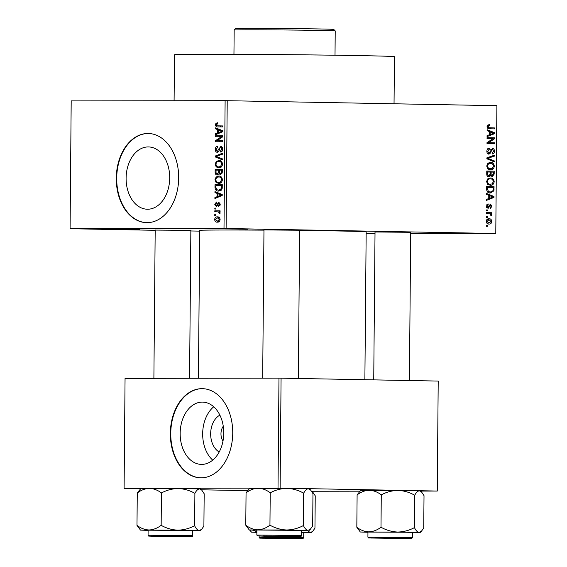 <?xml version="1.0" encoding="UTF-8"?>
<svg xmlns="http://www.w3.org/2000/svg" width="567" height="567" viewBox="0 0 567 567"><rect width="100%" height="100%" fill="white"/><g stroke="black" fill="none" stroke-linecap="round" stroke-linejoin="round"><path stroke-width="0.85" d="M101.458 228.834L139.673 229.323L101.458 228.834M432.578 232.803L470.794 233.292L432.578 232.803M209.613 228.678L247.836 229.167L209.613 228.678M201.689 464.401A31.15 21.794 -88.9 0 0 223.759 433.436A31.15 21.794 -88.9 0 0 202.539 402.102A31.15 21.794 -88.9 0 0 202.235 402.102A31.15 21.794 -88.9 0 0 180.164 433.068A31.15 21.794 -88.9 0 0 201.384 464.401A31.15 21.794 -88.9 0 0 201.689 464.401M201.15 477.825A44.587 31.199 -88.9 0 0 232.732 433.507A44.587 31.199 -88.9 0 0 202.362 388.664A44.587 31.199 -88.9 0 0 201.923 388.657A44.587 31.199 -88.9 0 0 170.341 432.975A44.587 31.199 -88.9 0 0 200.711 477.825A44.587 31.199 -88.9 0 0 201.15 477.825M202.575 388.664A44.587 31.199 -88.9 0 0 202.348 388.664A44.587 31.199 -88.9 0 0 170.766 432.834A44.587 31.199 -88.9 0 0 200.924 477.825M148.178 146.931A31.15 21.794 91.1 0 1 148.483 146.931A31.15 21.794 91.1 0 1 169.703 178.265A31.15 21.794 91.1 0 1 147.633 209.23A31.15 21.794 91.1 0 1 147.328 209.223A31.15 21.794 91.1 0 1 126.108 177.896A31.15 21.794 91.1 0 1 148.178 146.931M147.094 222.654A44.587 31.199 -88.9 0 0 178.676 178.336A44.587 31.199 -88.9 0 0 148.306 133.493A44.587 31.199 -88.9 0 0 147.874 133.486A44.587 31.199 -88.9 0 0 116.285 177.804A44.587 31.199 -88.9 0 0 146.655 222.654A44.587 31.199 -88.9 0 0 147.094 222.654M148.519 133.493A44.587 31.199 -88.9 0 0 148.299 133.493A44.587 31.199 -88.9 0 0 116.71 177.662A44.587 31.199 -88.9 0 0 146.867 222.654M375.028 231.981L410.699 232.293M155.188 230.082L190.859 230.393M263.974 229.926L299.638 230.237M174.09 100.756L174.494 54.786A109.984 1.099 0.5 0 1 205.906 54.297A109.984 1.099 0.5 0 1 326.039 55.098A109.984 1.099 0.5 0 1 394.455 56.707L394.044 103.782M198.422 378.26L199.712 230.386A83.229 0.829 0.5 0 1 223.483 230.018A83.229 0.829 0.5 0 1 263.967 230.138M70.081 228.714L224 228.487L225.12 100.678L71.194 100.905L70.081 228.714L155.188 230.308M190.852 230.967L199.704 231.13M486.231 221.357C486.599 219.45 487.535 218.593 489.059 218.777C490.583 218.642 491.504 219.542 491.83 221.463C491.483 223.348 490.561 224.213 489.066 224.05C487.514 224.199 486.571 223.306 486.231 221.357M486.401 213.596L486.408 212.646L491.809 212.745L491.802 213.695L490.937 213.674L491.887 214.822L491.589 215.715L490.824 215.432L490.299 213.844L486.401 213.596M486.366 206.168L488.123 203.893L488.208 204.843L487.138 206.253L487.967 207.543L490.441 204.07L491.965 206.232L490.398 208.394L490.313 207.451L491.192 206.253L490.547 205.02L488.095 208.486L486.366 206.168M486.606 189.343L486.635 186.571L494.063 186.706L493.892 190.852L490.335 192.993C488.215 193.198 486.975 191.986 486.606 189.343M486.741 173.963L486.769 171.036L494.204 171.17L494.176 174.112L492.284 176.677L490.738 175.628L488.903 176.883C487.507 176.84 486.784 175.869 486.741 173.963M486.876 158.788L486.883 157.86L494.339 155.195L494.332 156.173L487.748 158.285L494.289 160.908L494.282 161.893L486.876 158.788M487.053 138.61L487.06 137.668L494.495 137.802L494.481 138.809L488.492 142.693L494.452 142.799L494.438 143.749L487.01 143.607L487.018 142.593L492.999 138.717L487.053 138.61M487.599 125.13L489.392 124.598L489.484 125.548L487.932 126.661L488.478 127.688L494.58 127.936L494.573 128.886L489.527 128.794C488.173 129 487.351 128.27 487.06 126.604L487.599 125.13M225.12 100.678L227.218 100.699L226.105 228.508L495.778 233.498L496.898 105.689L495.778 233.498M227.218 100.699L496.898 105.689M487.124 130.686L487.131 129.694L494.537 132.706L494.53 133.699L487.067 136.583L487.081 135.591L489.307 134.818L489.335 131.544L487.124 130.686M486.847 151.198C487.025 149.156 487.868 148.129 489.385 148.115L489.47 149.057L487.712 151.297L488.967 153.239L492.461 148.441C493.715 148.533 494.381 149.44 494.474 151.169C494.325 153.005 493.581 153.94 492.227 153.976L492.142 153.026L493.602 151.183L492.425 149.383L491.667 149.667L490.76 152.785L488.974 154.181C487.634 154.054 486.918 153.062 486.847 151.198M487.903 163.339L490.462 162.453C492.574 162.29 493.864 163.53 494.339 166.181C493.836 168.76 492.546 169.951 490.49 169.753L487.826 168.76L486.713 166.032L487.903 163.339M487.769 178.881L490.327 177.995C492.439 177.825 493.729 179.066 494.204 181.716C493.694 184.303 492.411 185.487 490.356 185.289L487.691 184.303L486.578 181.575L487.769 178.881M486.564 194.453L486.571 193.46L493.977 196.48L493.97 197.472L486.514 200.349L486.521 199.364L488.747 198.585L488.775 195.31L486.564 194.453M486.422 210.889L486.429 209.946L487.492 209.967L487.485 210.91L486.422 210.889M486.366 217.374L486.373 216.431L487.436 216.452L487.429 217.395L486.366 217.374M486.288 226.29L486.295 225.347L487.358 225.368L487.351 226.311L486.288 226.29M366.154 233.703L375.014 233.689M410.685 233.639L495.806 233.519M214.758 215.531L214.765 214.588L215.8 214.581L215.793 215.531L214.758 215.531M214.808 209.046L214.822 208.103L215.857 208.096L215.85 209.046L214.808 209.046M214.957 192.61L214.964 191.618L222.221 194.488L222.207 195.48L214.9 198.507L214.914 197.522L217.097 196.699L217.126 193.425L214.957 192.61L217.6 192.66M216.14 177.01L218.642 176.075C220.712 175.869 221.973 177.081 222.441 179.725C221.945 182.319 220.683 183.531 218.671 183.375L216.062 182.439L214.971 179.732L216.14 177.01L218.146 177.053M216.275 161.475L218.777 160.539C220.847 160.333 222.108 161.545 222.576 164.189C222.08 166.776 220.818 167.995 218.805 167.832L216.197 166.896L215.106 164.189L216.275 161.475L218.281 161.51M215.24 149.355C215.41 147.307 216.24 146.265 217.721 146.222L217.813 147.165L216.091 149.44L217.317 151.354L220.74 146.484C221.966 146.555 222.625 147.448 222.711 149.171C222.569 151.013 221.832 151.963 220.506 152.027L220.421 151.077L221.86 149.206L220.705 147.434L219.961 147.732L219.068 150.865L217.324 152.303C216.006 152.197 215.311 151.219 215.24 149.355L216.091 149.369M215.51 128.844L215.517 127.851L222.774 130.715L222.767 131.707L215.46 134.74L215.467 133.748L217.65 132.926L217.678 129.652L215.51 128.844L218.153 128.893M217.87 126.902C216.537 127.136 215.736 126.42 215.453 124.761L215.977 123.28L217.742 122.713L217.827 123.656L216.303 124.804L216.842 125.817L222.817 125.945L222.81 126.895L217.728 126.895M221.853 126.03L222.817 126.03M215.439 136.767L215.453 135.818L222.732 135.811L222.725 136.817L216.849 140.814L222.689 140.807L222.675 141.757L215.396 141.764L215.41 140.751L221.272 136.76L215.439 136.767M215.269 156.946L215.276 156.017L222.576 153.203L222.569 154.181L216.119 156.421L222.526 158.909L222.519 159.901L215.269 156.946L217.657 156.988M215.134 172.12L215.162 169.193L222.441 169.179L222.413 172.12L220.563 174.721L219.046 173.7L217.246 174.997C215.878 174.983 215.177 174.019 215.134 172.12L215.984 172.134M218.649 191.072C216.573 191.32 215.361 190.129 214.999 187.5L215.021 184.729L222.307 184.714L222.136 188.861L218.479 191.072M214.758 204.326L216.481 202.022L216.566 202.965L215.517 204.396L216.325 205.665L218.749 202.15L220.244 204.283L218.713 206.473L218.621 205.53L219.486 204.318L218.848 203.099L216.452 206.615L214.758 204.326L215.517 204.34M214.787 211.746L214.794 210.804L220.088 210.796L220.081 211.739L219.238 211.739L220.166 212.866L219.876 213.766L219.124 213.497L218.614 211.923L214.787 211.746M214.624 219.514C214.978 217.608 215.899 216.722 217.388 216.877C218.883 216.714 219.79 217.593 220.109 219.507C219.769 221.399 218.862 222.285 217.402 222.151C215.878 222.335 214.957 221.456 214.624 219.514L215.382 219.528L217.352 221.201L219.351 219.486L217.388 217.827L215.382 219.542M278.978 378.146L125.059 378.366L124.095 488.343L278.014 488.116L278.978 378.146L281.076 378.161L280.119 488.137L437.256 491.043L438.213 381.067L437.277 491.065L420.693 491.086M281.076 378.161L438.213 381.067M311.907 491.249L359.889 491.178M124.095 488.343L140.673 488.669M201.441 489.796L247.46 490.646M280.119 488.137L278.014 488.116M299.638 230.443A83.229 0.829 0.5 0 1 366.169 231.839L364.879 379.713M226.105 228.508L224 228.487M213.709 406.787A31.15 21.794 -88.9 0 0 212.724 460.135M219.188 452.005A19.739 13.806 91.1 0 1 210.662 433.415A19.739 13.806 91.1 0 1 219.868 415.15M223.27 426.249A10.404 7.279 -88.9 0 0 222.994 441.041M217.792 123.308L215.977 123.28M221.194 126.895L219.932 125.994M216.303 124.775L215.453 124.761M217.749 133.791L215.467 133.748M219.741 132.969L217.65 132.926M220.209 129.701L217.678 129.652M220.641 130.849L218.529 129.971L218.501 132.607L222.009 131.282L220.641 130.849L222.774 130.892M221.01 130.02L218.529 129.971M222.767 131.296L222.009 131.282M220.52 132.643L218.501 132.607M219.691 136.76L219.698 135.896L215.453 135.818M219.698 135.896L222.732 135.896M222.689 140.892L216.849 140.814M219.649 141.757L219.656 140.871M216.906 140.779L215.41 140.751M222.725 136.782L221.272 136.76M218.834 151.382L217.317 151.354M222.186 151.113L220.421 151.077M222.711 149.22L221.86 149.206M222.335 147.463L220.705 147.434M217.253 156.053L215.276 156.017M220.563 161.517L221.08 161.134M220.868 167.315L216.197 166.896M215.956 164.21L215.106 164.189M221.725 164.196C221.35 162.169 220.365 161.269 218.756 161.482C217.26 161.361 216.332 162.261 215.956 164.182C216.318 166.159 217.281 167.067 218.834 166.889L220.485 166.485L221.725 164.196L222.576 164.21M221.803 166.507L220.485 166.485M221.399 166.939L218.834 166.889M222.434 170.143L219.408 170.128L219.408 169.271L215.162 169.193M219.408 169.271L222.441 169.264M220.081 173.722L219.046 173.7M222.058 173.807L220.45 173.778L221.562 171.773L221.584 170.128M219.386 172.014L218.536 171.999L218.557 170.128L219.408 170.15L219.45 172.9L220.45 173.778M218.557 170.128L215.999 170.135L216.07 173.119L217.246 174.055L218.536 171.999M218.876 174.083L217.246 174.055M220.428 177.053L220.946 176.677M220.733 182.85L216.062 182.439M222.441 179.746L221.591 179.732C221.215 177.705 220.23 176.805 218.621 177.024C217.126 176.897 216.197 177.797 215.821 179.725L214.971 179.732M221.669 182.05L220.35 182.021L221.591 179.732M221.265 182.475L218.699 182.425L220.35 182.021M215.821 179.725C216.183 181.702 217.147 182.602 218.699 182.425M215.85 187.514L214.999 187.5M219.266 185.664L219.273 184.807L215.021 184.729M219.273 184.807L222.299 184.799M220.691 190.625L220.067 190.151M221.442 185.664L215.864 185.671L215.85 187.372L216.892 189.754L218.664 190.129L221.272 188.691L221.442 185.664L222.292 185.678M222.278 187.351L221.428 187.337M222.172 188.705L221.272 188.691M221.336 190.179L218.571 190.122L221.336 190.179M217.189 197.564L214.914 197.522M219.181 196.735L217.097 196.699M219.656 193.467L217.126 193.425M220.081 194.623L217.969 193.744L217.948 196.373L221.456 195.055L220.081 194.623L222.214 194.658M220.457 193.786L217.969 193.744M222.214 195.069L221.456 195.055M219.961 196.409L217.948 196.373M217.756 205.693L216.325 205.665M217.841 205.445L216.807 205.424M219.989 205.552L218.621 205.53M220.237 204.333L219.486 204.318M220.06 203.121L218.848 203.099M215.857 208.117L214.822 208.103M219.032 211.775L219.046 210.881L214.794 210.804M219.046 210.881L220.088 210.881M220.01 213.518L219.124 213.497M220.166 212.838L219.223 212.816M219.571 211.938L218.614 211.923M215.8 214.602L214.765 214.588M220.109 219.5L219.351 219.486M219.635 217.863L217.388 217.827M219.528 221.243L217.352 221.201M487.28 125.548L489.484 125.548M487.06 126.668L487.932 126.661M487.266 127.695L488.478 127.688M487.372 127.887L494.58 127.936M490.42 127.944L490.412 128.808M492.149 132.713L494.537 132.706M492.39 133.706L494.53 133.699M492.354 132.798L490.2 131.877L490.179 134.514L493.758 133.259L492.354 132.798M489.328 131.877L490.2 131.877M489.307 134.514L490.179 134.514M487.06 137.746L494.495 137.802M490.335 137.809L490.327 138.667M492.858 138.816L494.481 138.809M487.018 142.693L488.492 142.693M487.018 142.749L494.452 142.799M490.292 142.806L490.278 143.671M487.457 149.064L489.47 149.057M486.847 151.297L487.712 151.297M487.351 153.239L488.967 153.239M493.602 151.169L494.474 151.169M490.894 149.383L492.425 149.383M490.76 149.667L491.667 149.667M489.817 152.785L490.76 152.785M491.589 156.18L494.332 156.173M486.883 158.285L487.748 158.285M491.929 160.908L494.289 160.908M488.428 162.963L489.03 163.402M487.882 168.81L492.206 168.434L493.474 166.174L494.339 166.181M489.094 168.81L488.492 169.25M493.474 166.174C493.092 164.139 492.078 163.218 490.441 163.402C488.917 163.246 487.96 164.125 487.585 166.046C487.953 168.03 488.931 168.952 490.519 168.81M487.84 163.402L490.441 163.402M486.72 166.046L487.585 166.046M486.769 171.121L494.204 171.17M490.044 171.177L490.037 172.042M493.304 174.112L494.176 174.112M489.746 175.628L490.738 175.628M493.325 172.099L491.107 172.063L491.15 174.827L492.17 175.727L493.311 173.75L493.325 172.099M487.152 175.94L488.903 175.94L490.221 173.913L490.235 172.042L491.107 172.063M490.788 175.735L492.17 175.727M490.15 174.834L491.15 174.827M490.235 172.042L487.627 171.999L487.698 174.983L488.903 175.94M486.762 171.999L487.627 171.999M486.812 174.983L487.698 174.983M486.741 174.005L487.613 174.005M488.293 178.506L488.896 178.938M487.748 184.346L492.071 183.977L493.34 181.709L494.204 181.716M488.96 184.346L488.357 184.792M493.34 181.709C492.957 179.675 491.943 178.754 490.306 178.938C488.782 178.782 487.826 179.661 487.45 181.582C487.818 183.566 488.797 184.488 490.384 184.346M487.698 178.938L490.306 178.938M486.578 181.582L487.45 181.582M486.635 186.656L494.063 186.706M489.902 186.713L489.895 187.578M492.929 190.852L493.892 190.852M489.037 192.05L488.329 192.553M493.191 187.642L487.492 187.535L487.478 189.236L488.541 191.632L490.49 192.043L487.57 192.05L490.356 192.043L493.014 190.661L493.191 187.642M486.628 187.535L487.492 187.535M487.188 191.639L488.541 191.632M486.614 189.236L487.478 189.236M491.589 196.48L493.977 196.48M491.83 197.472L493.97 197.472M491.802 196.572L489.647 195.65L489.619 198.28L493.205 197.032L491.802 196.572M488.775 195.65L489.647 195.65M488.754 198.28L489.619 198.28M486.656 204.843L488.208 204.843M486.366 206.253L487.138 206.253M486.642 207.543L487.967 207.543M491.192 206.232L491.965 206.232M489.165 205.02L490.547 205.02M489.059 205.318L490.094 205.318M486.429 209.967L487.492 209.967M486.408 212.731L491.809 212.745M487.648 212.753L487.641 213.617M489.64 213.681L490.937 213.674M490.923 214.822L491.887 214.822M486.373 216.452L487.436 216.452M491.057 221.463L491.83 221.463M491.057 221.421L489.052 219.72L487.003 221.399L489.023 223.1L491.057 221.421M486.755 219.727L489.052 219.72M486.784 223.1L489.023 223.1M486.231 221.399L487.003 221.399M486.295 225.368L487.358 225.368M234.164 30.037L235.666 28.563A49.046 0.489 0.5 0 1 249.671 28.35A49.046 0.489 0.5 0 1 303.019 28.704A49.046 0.489 0.5 0 1 333.75 29.42L335.225 30.923A50.534 0.503 -179.5 0 0 303.558 30.179A50.534 0.503 -179.5 0 0 248.594 29.817A50.534 0.503 -179.5 0 0 234.164 30.037A50.534 0.503 -179.5 0 0 234.164 30.044L233.951 54.333M201.724 490.079L200.675 489.016L199.577 488.924C197.926 489.045 196.366 490.519 194.892 493.347C189.647 490.377 184.084 488.775 178.208 488.534L140.857 488.492L137.271 493.007C141.091 490.101 145.131 488.548 149.397 488.364C153.671 488.541 157.683 490.079 161.439 492.971C166.677 490.136 172.262 488.655 178.208 488.534L199.577 488.924L201.724 490.079L204.177 493.758L203.893 526.119L201.554 529.408L199.215 530.542C197.585 530.294 196.054 528.678 194.616 525.708C189.378 528.536 183.793 530.017 177.847 530.145C171.971 529.904 166.407 528.295 161.156 525.326C157.343 528.231 153.303 529.784 149.036 529.975C144.762 529.791 140.744 528.253 136.987 525.361L140.488 530.11L177.847 530.145L199.215 530.542L192.695 530.762M156.832 536.332L189.669 536.481L156.832 536.332M192.652 535.617L192.695 530.563L148.107 530.173L148.065 535.227L192.652 535.617C192.908 536.481 192 536.8 189.924 536.573L155.365 536.332L185.324 536.29L155.372 536.332L148.653 536.077L148.065 535.227M137.271 493.007L136.987 525.361M161.439 492.971L161.156 525.326M194.892 493.347L194.616 525.708M148.107 530.372L140.488 530.11M161.907 536.098L186.699 536.46L161.907 536.098M267.234 538.161L297.753 538.508L267.234 538.161M293.309 536.361L262.783 536.013L293.309 536.361M398.629 538.423L373.844 538.069L398.629 538.423M301.46 532.378L310.269 532.597L307.371 530.556M294.925 538.345L262.089 538.196L294.925 538.345M311.567 491.228L312.786 492.135L315.238 495.813L314.954 528.175L312.615 531.463L310.269 532.597L311.368 532.689L303.749 532.817M249.586 529.996L251.55 532.165L256.872 532.037M256.879 531.683L252.471 530.11M311.425 491.029L312.786 492.135M303.706 537.672L303.033 538.53L293.933 538.65L259.714 538.133L259.119 537.282L303.706 537.672L303.749 532.619L301.46 532.498M256.872 532.378L251.55 532.165M310.51 489.923L309.462 488.853L308.363 488.768C306.712 488.889 305.152 490.363 303.678 493.191C298.426 490.221 292.863 488.619 286.994 488.371L249.636 488.336L246.057 492.843C249.87 489.945 253.917 488.393 258.183 488.201C262.457 488.385 266.469 489.916 270.225 492.815C275.456 489.98 281.048 488.499 286.994 488.371L308.363 488.768L310.51 489.923L312.963 493.602L312.679 525.963L310.34 529.252L307.994 530.379C306.371 530.131 304.833 528.522 303.395 525.545C298.164 528.38 292.572 529.861 286.626 529.982C280.757 529.741 275.193 528.139 269.942 525.17C266.129 528.075 262.082 529.621 257.815 529.812C253.541 529.635 249.53 528.097 245.773 525.205L249.274 529.954L286.626 529.982L307.994 530.379L301.481 530.606M265.611 536.176L298.455 536.318L265.611 536.176M301.438 535.454L301.481 530.407L256.894 530.017L256.851 535.071L301.438 535.454C301.694 536.318 300.786 536.637 298.71 536.41L264.151 536.176L294.11 536.134L264.158 536.176L257.439 535.921L256.851 535.071M246.057 492.843L245.773 525.205M270.225 492.815L269.942 525.17M303.678 493.191L303.395 525.545M256.894 530.216L249.274 529.954M397.687 532.037L419.056 532.434C417.425 532.186 415.894 530.577 414.456 527.601C409.218 530.436 403.633 531.917 397.687 532.037C391.811 531.796 386.247 530.195 380.996 527.225C377.183 530.131 373.143 531.676 368.876 531.867C364.602 531.69 360.584 530.152 356.827 527.26L360.328 532.009L397.687 532.037M403.711 538.189L370.868 538.04L403.711 538.189M405.844 532.243L367.948 532.073L367.905 537.119L412.493 537.509L412.535 532.456L405.844 532.243M414.732 495.246C416.206 492.418 417.766 490.944 419.417 490.824L360.697 490.391L357.111 494.899C360.931 491.993 364.971 490.448 369.237 490.257C373.511 490.434 377.523 491.972 381.279 494.863C386.517 492.036 392.102 490.554 398.048 490.427C403.924 490.668 409.487 492.276 414.732 495.246L414.456 527.601M381.279 494.863L380.996 527.225M421.564 491.979L420.516 490.909L419.417 490.824L421.564 491.979L424.017 495.657L423.733 528.012L421.394 531.307L419.056 532.434L420.154 532.526L412.535 532.654M357.111 494.899L356.827 527.26M367.948 532.271L360.328 532.009M222.42 131.856L220.513 131.82M219.507 149.008L218.713 148.993M222.42 171.787L221.562 171.773M221.86 195.622L219.953 195.587M218.089 204.51L217.104 204.489M487.344 127.844L489.477 127.844M490.342 151.148L491.157 151.148M486.883 157.938L488.924 157.931M486.876 158.717L488.917 158.717M490.221 173.835L491.086 173.835M493.177 189.364L494.041 189.364M488.761 206.395L489.775 206.395M405.164 538.189L374.9 537.927L405.164 538.189M335.225 30.923L335.012 55.219M200.314 530.634L201.554 529.408M155.188 229.94L153.891 378.324M190.859 230.245L189.562 378.274M298.348 378.48L299.638 230.089M262.677 378.168L263.974 229.777M410.699 232.144L409.402 380.535M375.028 231.832L373.738 379.876M259.119 537.282L259.133 536.056M311.368 532.689L312.615 531.463M309.1 530.471L310.34 529.252M367.905 537.119L368.493 537.97L402.719 538.494L411.812 538.374L412.493 537.509M420.154 532.526L421.394 531.307"/></g></svg>

